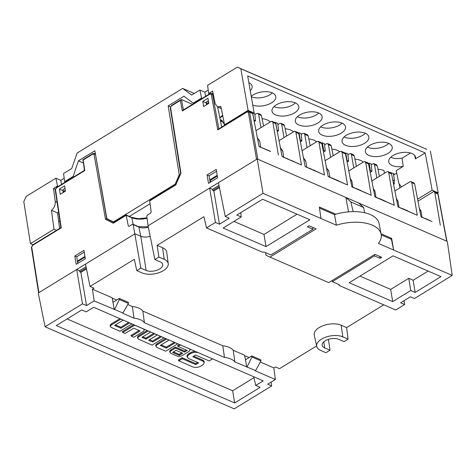 <?xml version="1.0" encoding="UTF-8"?>
<svg xmlns="http://www.w3.org/2000/svg" width="476" height="476" viewBox="0 0 476 476"><rect width="100%" height="100%" fill="white"/><g stroke="black" fill="none" stroke-linecap="round" stroke-linejoin="round"><path stroke-width="0.71" d="M194.291 93.469L182.653 88.417L77.082 153.052L71.775 168.474L63.54 173.514L64.653 181.654L73.126 176.465L73.935 176.816M64.189 178.244L60.791 180.321L55.912 178.202L26.174 196.41L23.8 201.645L30.44 243.635L53.99 229.212L51.462 210.297C54.21 207.994 55.472 205.073 55.252 201.526L57.084 202.324M390.665 239L391.653 238.393L393.598 250.013L391.439 239.333L381.252 234.912M335.895 214.194L319.337 207.012L320.961 218.496L336.407 225.202L334.497 214.622L319.497 208.113M162.578 247.716L164.208 259.361L158.919 257.07L154.879 259.539L148.054 225.791L218.436 182.707L225.261 216.455L229.271 218.192L219.466 224.196L215.455 222.459L206.536 227.915L203.889 216.723L157.128 245.354L162.578 247.716A15.75 8.038 -9.8 0 1 166.713 252.185L168.224 263.698A15.274 7.8 -9.8 0 1 159.151 272.611A15.274 7.8 -9.8 0 1 142.086 272.909L136.791 270.612L134.315 259.313L90.012 286.439L94.022 288.182L92.386 289.182L112.14 297.756L113.08 302.218L119.268 298.428L119.411 299.523L128.425 303.432L122.754 313.297L134.054 318.2A19.653 10.038 -9.8 0 1 144.412 322.698L142.842 311.078L222.774 345.766L224.476 357.44L144.412 322.698M116.626 300.047L112.205 298.125M127.806 304.551L132.352 306.526A20.129 10.276 -9.8 0 1 142.842 311.078M246.752 367.103L245.217 358.499L245.58 359.713L251.774 355.923L260.866 359.874L260.925 360.933L255.6 370.59L234.835 361.933L233.264 350.318A20.129 10.276 170.2 0 0 222.774 345.766M233.264 350.318L244.64 355.251L245.217 358.499M249.132 357.541L244.706 355.626M260.307 362.052L273.855 367.93L275.491 366.925L279.501 368.668L316.623 345.945M316.718 346.391A15.274 7.8 -9.8 0 1 325.453 337.258A15.274 7.8 -9.8 0 1 342.803 336.859L348.093 339.156L344.053 341.631L338.763 339.334A9.698 4.95 170.2 0 0 327.887 339.537A9.698 4.95 170.2 0 0 322.175 345.231A9.698 4.95 170.2 0 0 324.715 347.932L330.011 350.229L325.965 352.704L320.675 350.407A15.274 7.8 -9.8 0 1 316.718 346.391L314.279 335.039A15.75 8.038 -9.8 0 1 323.281 325.626A15.75 8.038 -9.8 0 1 341.167 325.215L346.617 327.577L383.781 304.83M248.9 111.247L251.935 112.568L252.685 113.621L249.626 112.294L257.819 159.228L446.72 241.201L437.872 193.982L436.659 192.845M270.505 151.463L259.075 146.614L252.685 113.621M432.035 221.554L421.022 216.889L414.626 183.897L411.8 182.671L411.091 181.63L409.872 181.79L394.89 190.959M434.844 192.673L434.136 191.626L437.135 192.929L438.104 194.22A0.898 0.458 -10.6 0 0 437.872 193.982L434.844 192.673L440.324 225.267M434.136 191.626L433.666 191.542L417.97 201.152M247.306 111.426L248.894 111.259L248.43 111.164L249.626 112.294A0.898 0.47 -9.9 0 0 248.371 112.431L247.205 111.902A0.898 0.476 -121.5 0 1 247.306 111.426L218.424 129.109L217.776 129.918L211.296 94.498L210.136 93.974L182.32 111.003L182.963 110.194L210.273 93.474A0.898 0.476 -121.5 0 0 210.136 93.974M219.222 186.586L212.778 190.531L213.849 190.989L219.424 187.58M215.455 222.459L209.642 188.091L212.522 189.341L218.978 185.384M212.522 189.341L212.778 190.531M207.102 174.984L216.223 169.402L217.615 177.762L208.494 183.349L207.102 174.984L209.053 175.834L210.172 182.32M76.202 264.341L85.323 258.754L83.931 250.388L74.809 255.975L76.202 264.341M86.281 267.976L79.837 271.915L79.575 270.731L86.037 266.774M79.575 270.731L76.695 269.481L135.023 233.77L140.783 236.269L138.885 227.076L133.191 224.607L140.837 268.137L136.791 270.612M133.191 224.607L132.417 224.267L129.091 226.308L128.318 225.969L129.091 226.308M133.149 224.309L131.792 217.722L126.182 215.283L128.318 225.969M126.182 215.307L113.217 223.244L105.493 219.275L94.087 154.533L92.921 154.004L83.175 159.972L84.77 170.598L56.329 188.008L55.537 189.722L61.255 227.831L32.505 245.438L31.713 247.163L38.901 292.621L76.695 269.481L82.509 303.849L45.071 326.768L234.246 408.854L271.683 385.935L267.673 384.197L275.33 379.509L255.261 370.798L255.6 370.59M64.593 185.89L59.375 189.079L60.25 194.327L65.462 191.132L64.593 185.89M408.926 211.528L417.279 215.265L411.8 182.671M417.279 215.265L397.978 206.887L391.581 173.895L388.755 172.669L388.047 171.628L386.827 171.788L371.845 180.963M385.328 201.288L394.235 205.269L388.755 172.669M394.235 205.269L374.933 196.891L368.537 163.899L365.711 162.673L371.191 195.267L351.889 186.889L345.499 153.897L342.036 152.397L347.51 184.991L328.208 176.614L321.818 143.621L318.991 142.395L318.277 141.354L317.058 141.515L302.076 150.684M316.04 171.217L324.465 174.989L318.991 142.395M324.465 174.989L305.164 166.618L298.773 133.625L295.947 132.393L295.233 131.352L294.013 131.513L279.031 140.688M292.907 161.18L301.421 164.994L295.947 132.393M301.421 164.994L282.119 156.616L275.729 123.623L272.903 122.397L272.189 121.356L270.969 121.517L255.987 130.686M278.377 154.992L272.903 122.397M148.054 225.791L146.781 216.282L147.31 215.152L150.642 213.111L151.166 211.981L149.684 200.914L150.083 200.259L175.906 184.45M257.819 159.228L257.213 158.966L218.436 182.707M208.833 103.363L203.621 106.553L202.77 101.424L207.982 98.229L208.833 103.363M150.184 236.31A8.996 4.593 -9.8 0 1 140.783 236.269L146.126 270.433A9.698 4.95 170.2 0 0 157.092 270.195A9.698 4.95 170.2 0 0 162.691 264.436A9.698 4.95 170.2 0 0 160.168 261.836L154.879 259.539M77.808 263.353L76.672 256.784L84.228 252.161M74.809 255.975L76.672 256.784M63.022 190.412L63.064 192.048M314.797 170.557L315.54 170.878M313.583 169.997L312.851 169.652M337.567 180.404L336.99 180.178C339.495 181.291 339.436 181.249 336.812 180.047L335.366 179.625M360.939 190.567L360.635 190.418M292.883 161.061L290.051 159.984M288.129 158.972L288.551 159.335M290.068 160.037L282.095 156.491M286.314 158.335L287.801 158.829M287.736 158.984L286.748 158.324M315.177 170.688L313.196 169.831L316.052 171.312M313.196 169.831L312.423 169.664M311.173 168.968L311.596 169.331M313.113 170.033L305.14 166.493M309.358 168.337L310.846 168.831M310.78 168.98L309.787 168.325M332.712 178.488L336.586 180.023L332.849 178.327M337.942 180.779L338.519 180.844M337.906 180.582L337.329 180.321M361.361 190.93L362.843 191.614M360.207 190.442L359.094 189.918M356.393 188.764L360.267 190.299L356.53 188.609M384.929 201.003L381.77 199.545L385.31 201.164L383.335 200.444M379.437 198.766L383.311 200.301L379.574 198.605M402.482 208.762L406.355 210.297L402.619 208.607M406.361 210.463L407.42 210.749C404.796 209.547 404.737 209.505 407.242 210.618L408.943 211.618L406.391 210.487M405.29 209.964L407.248 210.63M406.331 210.243L405.713 209.946M265.084 148.97L265.507 149.333M267.024 150.035L259.051 146.489M263.27 148.339L264.793 149.03M264.692 148.982L263.704 148.322M266.578 149.613L270.487 151.338L266.304 149.654M268.369 150.583L266.744 149.648M425.526 218.764L429.4 220.299L425.657 218.603M429.667 220.37L429.352 220.227M430.149 220.602L429.429 220.477M288.492 159.311L287.843 159.055M286.546 158.454L286.98 158.645M313.107 169.997L315.213 170.914M311.536 169.313L310.887 169.051M309.59 168.45L310.025 168.641M336.586 180.023L333.129 178.673M336.615 180.202L337.026 180.386M360.397 190.513L361.236 190.882M360.267 190.299L356.81 188.948M384.965 201.223L385.31 201.164M383.311 200.301L379.854 198.944M406.355 210.297L402.898 208.946M264.757 148.833L265.447 149.315M263.502 148.452L263.936 148.643M270.487 151.338L268.166 150.315M429.4 220.299L425.943 218.948M429.388 220.447L429.828 220.668M258.617 114.341L257.909 113.318L260.699 114.526L261.437 115.567L258.617 114.341L260.961 127.639M257.909 113.318L256.689 113.478L254.833 114.615M261.437 115.567L263.561 126.051M283.738 124.522L284.481 125.563L281.661 124.343L284.005 137.641M281.661 124.343L280.953 123.314L279.733 123.474L277.877 124.611M284.481 125.563L286.606 136.053M307.419 134.797L308.162 135.839L304.705 134.339L307.05 147.643M304.705 134.339L303.997 133.316L302.778 133.476L301.189 134.446M310.168 145.733L308.162 135.839M328.386 144.615L327.678 143.591L330.469 144.799L331.207 145.84L328.386 144.615L330.63 157.318M327.678 143.591L326.459 143.752L324.578 144.906M333.206 155.735L331.207 145.84M351.431 154.617L350.723 153.593L353.513 154.801L354.251 155.842L351.431 154.617L353.775 167.915M350.723 153.593L349.503 153.754L347.891 154.742M354.251 155.842L356.375 166.326M376.552 164.797L377.295 165.838L374.475 164.613L376.819 177.917M374.475 164.613L373.767 163.589L371.203 164.577M379.42 176.328L377.295 165.838M272.183 121.35L274.985 122.564L275.729 123.623M295.227 131.352L298.03 132.566L298.773 133.625M318.271 141.354L321.068 142.568L321.818 143.621M339.007 181.183L347.51 184.991M328.184 176.489L332.403 178.321M342.036 152.397L341.322 151.356L340.102 151.517L325.12 160.686M344.749 152.838L345.499 153.897M362.831 191.525L371.191 195.267M351.865 186.765L356.084 188.597M365.711 162.673L365.003 161.632L363.783 161.792L348.801 170.961M364.997 161.626L367.793 162.84L368.537 163.899M374.909 196.766L379.128 198.593M391.201 173.097L391.581 173.895M397.954 206.768L402.172 208.595M411.085 181.624L413.882 182.844L414.626 183.897M420.998 216.764L425.217 218.597M393.64 174.948L395.592 173.752L396.805 173.585M394.205 182.915L394.36 183.867L393.604 184.325M192.512 104.345L181.505 99.573L183.403 109.926M399.269 184.551L399.864 187.919M221.721 127.086L217.645 106.91M209.053 175.834L216.532 171.253M202.77 101.424L206.203 102.911L206.548 104.762M92.386 289.182L94.177 300.897L86.519 305.586L80.902 272.379L86.477 268.964M80.902 272.379L79.837 271.915M95.509 154.468L106.701 218.841L110.694 220.572M106.701 218.841L113.782 222.482M83.02 159.894L84.401 170.408L84.77 170.598M59.375 189.079L62.784 190.561M182.32 111.003L180.386 100.454L181.505 99.573M180.969 173.306L180.654 173.478L170.319 108.106A0.898 0.458 171 0 1 170.598 107.695L180.969 173.306L175.93 184.438M126.182 215.283L126.075 214.968M113.217 223.244L113.58 222.607L126.063 214.968M105.493 219.275L106.695 218.841M83.175 159.972L82.806 159.787M61.255 227.831L60.886 227.647L55.258 190.126A0.898 0.458 171.5 0 1 55.537 189.722M84.942 256.457L77.862 260.794L77.844 263.335M217.211 175.311L210.535 179.398L210.457 182.141M303.396 157.491L304.146 158.805A11.829 6.039 170.2 0 0 303.575 158.425M220.251 119.797L221.762 120.232L222.673 121.683A11.829 6.039 170.2 0 0 220.4 120.541M326.441 167.487L327.19 168.801A11.829 6.039 170.2 0 0 326.619 168.427M217.336 176.084L210.261 180.416M85.043 257.076L77.642 261.604M134.054 318.2L132.352 306.526M234.835 361.933A19.653 10.038 170.2 0 0 224.476 357.44M265.59 252.691L266.036 255.285L269.969 257.111L316.123 228.855L309.055 225.785L307.413 226.796L313 229.218L270.898 254.993L264.037 252.018L262.472 252.191L206.536 227.915M173.472 351.889L179.184 354.37L181.737 352.805M119.988 331.254L131.911 323.954L129.573 322.936L120.94 328.226L114.549 325.453L123.183 320.164L120.844 319.152L111.806 324.68A3.986 2.035 170.2 0 0 110.735 326.947A3.986 2.035 170.2 0 0 111.61 327.613L119.988 331.254M110.735 326.947L110.295 326.274A4.314 2.201 -9.8 0 1 111.461 323.829L119.898 318.664M115.454 324.894L120.827 327.226L120.94 328.226M120.827 327.226L128.627 322.448M192.792 366.883A5.837 2.981 170.2 0 0 200.955 366.002L202.181 365.247A5.837 2.981 170.2 0 0 203.978 363.206A5.837 2.981 170.2 0 0 202.478 360.957L192.822 356.768L195.6 355.066L209.148 360.945L212.534 358.868L198.611 352.829A5.837 2.981 170.2 0 0 190.454 353.71L189.305 354.412A5.837 2.981 170.2 0 0 187.734 357.72A5.837 2.981 170.2 0 0 189.014 358.708L198.641 362.885L195.826 364.61L182.26 358.725L178.833 360.826L192.792 366.883M182.26 358.725L182.147 357.726L178.244 360.118L178.833 360.826M182.147 357.726L195.707 363.61L195.826 364.61M195.707 363.61L197.623 362.438M187.734 357.72L187.294 357.054A6.164 3.148 -9.8 0 1 188.96 353.555L190.102 352.859A6.164 3.148 -9.8 0 1 195.327 351.395M193.732 356.215L202.58 360.052A6.164 3.148 -9.8 0 1 204.162 362.432L203.978 363.206M142.854 331.724L133.821 337.252L131.483 336.24L140.117 330.957L133.726 328.184L125.093 333.468L122.754 332.45L134.678 325.156L143.056 328.791A3.986 2.035 -9.8 0 1 144.079 330.326A3.986 2.035 -9.8 0 1 142.854 331.724M139.093 330.511L130.894 335.532L131.483 336.24M133.732 324.662L122.165 331.742L122.754 332.45M144.079 330.326L144.27 329.553A4.314 2.201 170.2 0 0 144.305 329.249M157.223 347.528L165.684 351.199L177.715 343.833L175.245 342.762L166.469 348.135L160.263 345.439L169.034 340.066L166.564 338.995L157.419 344.594A3.986 2.035 170.2 0 0 156.348 346.855A3.986 2.035 170.2 0 0 157.223 347.528M156.348 346.855L155.908 346.183A4.314 2.201 -9.8 0 1 157.074 343.737L165.624 338.501M161.168 344.886L166.356 347.135L166.469 348.135M166.356 347.135L174.305 342.268M164 337.799L152.141 345.112L138.986 339.406A3.986 2.035 -9.8 0 1 138.111 338.733A3.986 2.035 -9.8 0 1 139.188 336.472L148.137 330.993L150.577 332.052L141.937 337.341L146.055 339.126L154.694 333.843L157.276 334.961L148.637 340.251L152.754 342.036L161.394 336.746L163.976 337.871M147.191 330.505L138.837 335.622A4.314 2.201 170.2 0 0 137.677 338.067L138.111 338.733M153.748 333.349L145.942 338.133L142.842 336.788M145.942 338.133L146.055 339.126M160.448 336.258L152.641 341.036L149.541 339.697M152.641 341.036L152.754 342.036M176.025 350.33L182.754 353.252L179.303 355.364L172.568 352.442L176.025 350.33M179.184 354.37L179.303 355.364M182.528 355.399L188.746 351.597A3.986 2.035 170.2 0 0 189.966 350.199A3.986 2.035 170.2 0 0 188.942 348.664L180.493 344.999L178.066 346.486L187.235 350.461L184.623 352.062L175.454 348.081L171.39 350.568A3.986 2.035 170.2 0 0 170.319 352.829A3.986 2.035 170.2 0 0 171.193 353.501L176.953 356.006A3.986 2.035 170.2 0 0 182.528 355.399M170.319 352.829L169.878 352.163A4.314 2.201 -9.8 0 1 171.039 349.717L175.341 347.081L175.454 348.081M175.341 347.081L184.51 351.062L184.623 352.062M184.51 351.062L186.211 350.021M179.511 344.529L177.477 345.772L178.066 346.486M190.192 349.164A4.314 2.201 -9.8 0 1 190.156 349.426L189.966 350.199M275.33 379.509L273.855 367.93M123.1 313.089L94.177 300.897M114.246 309.608L112.717 301.005M234.65 402.94L56.311 325.554L81.777 309.959L86.174 311.869L93.671 307.282L263.216 380.854L255.719 385.441L260.116 387.351L234.65 402.94L232.633 390.766L67.11 318.938M247.092 366.895L251.917 357.018L260.925 360.933M251.774 355.923L251.917 357.018M128.425 303.432L128.365 302.373L119.268 298.428M114.591 309.4L119.411 299.523M86.519 305.586L82.509 303.849M253.702 376.724L255.719 385.441M253.934 377.724L232.633 390.766M38.901 292.621L38.247 293.02L45.071 326.768M271.13 382.079L271.683 385.935M164.208 259.361A15.274 7.8 -9.8 0 1 168.224 263.698M146.126 270.433L140.837 268.137M330.011 350.229L328.446 339.352M348.093 339.156L346.617 327.577M158.919 257.07L157.128 245.354M90.012 286.439L85.496 264.091M404.076 300.689L404.63 304.545L395.711 310.007L339.15 285.463L338.948 284.523M269.969 257.111L328.732 282.613L374.892 254.357L381.692 257.302L380.044 258.313L379.794 256.481M257.213 158.966L263.026 193.333L320.985 218.484M381.062 233.793L391.653 238.393M393.616 250.001L452.2 275.42L414.435 298.541L410.425 296.804L400.613 302.807L404.63 304.545M446.72 241.201L447.327 241.463L452.2 275.42M353.132 211.612L350.913 201.991L345.903 197.451L348.527 211.838M380.044 258.313L374.457 255.886L332.349 281.661L339.209 284.642L339.15 285.463M374.457 255.886L374.267 254.731M332.064 280.572L332.349 281.661M263.026 193.333L225.261 216.455M358.636 202.978L363.646 207.518L350.913 201.991M364.592 212.73L363.646 207.518M313 229.218L312.851 227.433M392.682 301.594L349.182 282.714L393.063 255.85L440.96 276.633L415.167 292.425L413.15 280.251L408.753 278.341L410.77 290.521L392.682 301.594L390.665 289.414L408.753 278.341M428.138 271.07L413.15 280.251M415.167 292.425L410.77 290.521M359.987 276.098L390.665 289.414M241.225 216.949L236.828 215.039L262.621 199.248L309.888 219.757L266.007 246.622L223.137 228.022L241.225 216.949L240.731 212.647M233.942 221.405L263.996 234.448L297.072 214.194M263.996 234.448L266.007 246.622M393.598 250.013L378.42 243.432A33.879 17.297 170.2 0 0 381.151 234.257A33.879 17.297 170.2 0 0 336.407 225.202M219.466 224.196L213.849 190.989M257.308 137.493L258.057 138.802A11.829 6.039 170.2 0 0 257.492 138.427M280.352 147.489L281.102 148.804A11.829 6.039 170.2 0 0 280.531 148.429M209.607 93.885L208.672 93.48L212.647 91.047L215.164 103.631L217.443 106.82L220.9 106.559L224.547 124.801L225.083 125.033M224.547 124.801L248.103 110.378L254.154 113.008L252.732 113.877M202.276 98.371L201.544 98.05L193.185 103.167L193.916 103.488M437.599 193.256L438.217 192.875L432.16 190.251L425.169 152.945L415.441 158.901L414.655 155.372M417.589 199.17L432.16 190.251M220.34 108.082L220.233 108.147A13.429 6.854 -9.8 0 1 221.34 108.754M222.601 115.079A13.429 6.854 -9.8 0 1 219.817 117.649M84.371 170.206L83.627 170.878M390.754 157.235A13.274 6.777 -9.8 0 0 402.071 158.181L410.55 152.986M388.743 143.419A13.274 6.777 -9.8 0 1 386.351 145.281A13.274 6.777 -9.8 0 1 367.407 147.102M365.395 133.286A13.274 6.777 -9.8 0 1 363.004 135.148A13.274 6.777 -9.8 0 1 344.059 136.975M342.048 123.153A13.274 6.777 -9.8 0 1 339.662 125.015A13.274 6.777 -9.8 0 1 320.711 126.842M318.706 113.026A13.274 6.777 -9.8 0 1 316.314 114.889A13.274 6.777 -9.8 0 1 297.363 116.709M295.358 102.893A13.274 6.777 -9.8 0 1 292.966 104.756A13.274 6.777 -9.8 0 1 274.015 106.576M272.314 92.891A13.274 6.777 -9.8 0 1 269.922 94.754A13.274 6.777 -9.8 0 1 251.31 96.735M248.103 110.378L240.838 68.776L237.322 67.146L207.584 85.353L208.672 93.48M237.322 67.146L426.805 149.369L240.838 68.776M208.214 90.071L204.817 92.148L199.92 90.023L191.685 95.063L182.653 88.417M65.462 182.005L64.653 181.654M83.282 162.97L78.397 160.852L94.855 150.779L106.868 218.609L113.371 221.947L175.233 184.075L179.232 174.757L179.952 175.073M170.444 106.88L168.171 105.892L179.232 174.757M168.171 105.892L183.974 96.217L193.185 103.167M201.544 98.05L199.92 90.023M78.397 160.852L73.126 176.465M129.401 216.407L150.065 203.758M294.567 112.86A13.602 6.944 -9.8 0 1 280.447 116.037A13.602 6.944 -9.8 0 1 271.974 111.051A13.602 6.944 -9.8 0 1 284.22 102.037A13.602 6.944 -9.8 0 1 298.779 106.422A13.602 6.944 -9.8 0 1 294.567 112.86M251.245 96.331A13.602 6.944 -9.8 0 1 265.62 91.654A13.602 6.944 -9.8 0 1 275.735 96.42A13.602 6.944 -9.8 0 1 271.522 102.858A13.602 6.944 -9.8 0 1 252.756 105.017M364.61 143.252A13.602 6.944 -9.8 0 1 350.491 146.429A13.602 6.944 -9.8 0 1 342.018 141.443A13.602 6.944 -9.8 0 1 354.263 132.429A13.602 6.944 -9.8 0 1 368.823 136.814A13.602 6.944 -9.8 0 1 364.61 143.252M387.958 153.379A13.602 6.944 -9.8 0 1 373.838 156.556A13.602 6.944 -9.8 0 1 365.366 151.576A13.602 6.944 -9.8 0 1 377.611 142.562A13.602 6.944 -9.8 0 1 392.17 146.947A13.602 6.944 -9.8 0 1 387.958 153.379M341.262 133.119A13.602 6.944 -9.8 0 1 327.143 136.297A13.602 6.944 -9.8 0 1 318.67 131.316A13.602 6.944 -9.8 0 1 330.915 122.296A13.602 6.944 -9.8 0 1 345.475 126.687A13.602 6.944 -9.8 0 1 341.262 133.119M317.914 122.986A13.602 6.944 -9.8 0 1 303.795 126.164A13.602 6.944 -9.8 0 1 295.322 121.184A13.602 6.944 -9.8 0 1 307.567 112.169A13.602 6.944 -9.8 0 1 322.127 116.555A13.602 6.944 -9.8 0 1 317.914 122.986M377.992 169.266A15.976 8.157 -9.8 0 1 384.055 170.604L384.364 173.3M377.474 166.731L377.754 168.105M371.97 171.265L370.352 170.563L369.114 163.101L371.131 163.976L371.97 171.265L370.179 172.36M369.888 170.848L370.352 170.563M368.424 163.518L369.114 163.101M354.923 159.151A15.976 8.157 -9.8 0 1 363.289 162.096M347.789 153.843L348.622 161.132L347.004 160.43L345.766 152.969L347.789 153.843M347.081 162.078L348.622 161.132M345.255 153.284L345.766 152.969M331.855 149.047A15.976 8.157 -9.8 0 1 339.709 151.755M325.275 151.005L323.656 150.303L322.419 142.836L324.442 143.716L325.275 151.005L323.46 152.112M323.168 150.6L323.656 150.303M321.711 143.27L322.419 142.836M308.793 138.938A15.976 8.157 -9.8 0 1 316.576 141.812M301.927 140.872L300.308 140.17L299.071 132.709L301.094 133.583L301.927 140.872L300.362 141.83M298.547 133.03L299.071 132.709M285.136 128.782A15.976 8.157 -9.8 0 1 293.43 131.876M277.264 131.549L278.579 130.739L277.746 123.451L275.723 122.576L276.901 129.698M278.579 130.739L276.972 130.043M275.336 122.814L275.723 122.576M262.068 118.673A15.976 8.157 -9.8 0 1 270.273 121.945M253.952 113.127L254.702 113.455L255.535 120.743L253.928 120.041M254.22 121.547L255.535 120.743M253.857 119.696L252.881 113.788M219.852 117.84L222.798 116.043M204.817 92.148L205.62 96.319M248.865 82.723A13.602 6.944 -9.8 0 1 252.084 86.162A13.602 6.944 -9.8 0 1 250.269 90.743M254.154 113.008L247.681 75.928L425.169 152.945M438.217 192.875L430.369 151.023M402.071 158.181L403.196 166.398A13.602 6.944 -9.8 0 1 388.713 161.709A13.602 6.944 -9.8 0 1 400.959 152.689A13.602 6.944 -9.8 0 1 415.518 157.08A13.602 6.944 -9.8 0 1 415.441 158.901M403.196 166.398L396.187 170.688L398.882 183.355L401.22 186.568L401.768 186.753M394.788 174.24L393.444 173.657L394.467 180.719L393.598 184.289M391.129 172.651L393.444 173.657M55.293 189.246L53.502 188.472L57.477 186.039L58.292 186.39M59.976 221.602L58.596 221.001M32.975 244.735L30.44 243.635M53.502 188.472L55.252 201.526M57.477 186.039L55.912 178.202M60.791 180.321L61.577 184.379M58.542 212.028L57.513 212.921L59.589 228.438M65.319 190.251L63.237 191.525L63.433 192.375M65.028 188.496L62.993 189.74L63.213 191.858L62.933 189.686L65.01 188.419M208.417 100.841L206.382 102.084L206.608 103.756L208.69 102.483M206.721 104.655L206.322 102.031L208.399 100.757M206.584 104.083L206.804 104.607M113.371 221.947L114.121 222.274M175.936 184.385L175.233 184.075M393.819 183.873L394.11 183.998L394.045 183.373M53.99 229.212L56.525 230.313M51.462 210.297L57.513 212.921M63.35 192.429L63.213 191.858M381.151 234.257L379.08 223.583A33.659 17.184 170.2 0 0 334.497 214.622M247.205 111.902L217.776 129.918M256.564 159.365L248.371 112.431M180.386 100.454L171.39 105.969L170.598 107.695M176.013 184.801L149.684 200.914M148.345 227.219A9.383 4.79 -9.8 0 1 138.885 227.076A0.898 0.613 -66.5 0 0 138.599 226.677L148.262 226.82M213.379 94.712L212.552 94.355L218.865 128.835M147.048 218.252A16.226 8.282 -9.8 0 1 131.792 217.722A0.898 0.613 -66.5 0 0 131.501 217.318L138.534 218.728L146.989 217.847M211.814 93.35L212.552 94.355A0.898 0.47 -10.4 0 0 211.296 94.498M94.605 153.385L95.343 154.397A0.898 0.47 -10 0 0 94.087 154.533M171.39 105.969A0.898 0.476 -121.5 0 1 171.521 105.47M92.921 154.004A0.898 0.476 -121.5 0 1 93.052 153.51L95.367 153.677M56.329 188.008A0.898 0.476 -121.5 0 1 56.465 187.508L84.532 170.331M32.505 245.438A0.898 0.476 -121.5 0 1 32.636 244.938L61.017 227.564M31.713 247.163A0.898 0.458 171 0 0 31.434 247.574L32.642 244.938M303.236 157.354L305.854 161.578A11.852 6.051 170.2 0 0 303.646 158.788M224.541 125.361L224.38 124.456A11.852 6.051 170.2 0 0 220.477 120.91M396.282 198.135L398.031 201.574A11.852 6.051 170.2 0 0 396.496 199.242M373.238 188.139L374.987 191.572A11.852 6.051 170.2 0 0 373.452 189.24M326.28 167.35L328.898 171.574A11.852 6.051 170.2 0 0 326.691 168.79M419.326 208.137L421.076 211.576A11.852 6.051 170.2 0 0 419.54 209.238M111.461 323.829L111.806 324.68M188.96 353.555L189.305 354.412M190.102 352.859L190.454 353.71M202.58 360.052L202.478 360.957M157.074 343.737L157.419 344.594M138.837 335.622L139.188 336.472M171.039 349.717L171.39 350.568M342.803 336.859L341.167 325.215M324.715 347.932L323.769 341.857M257.147 137.35L259.765 141.574A11.852 6.051 170.2 0 0 257.558 138.79M350.193 178.137L351.942 181.576A11.852 6.051 170.2 0 0 350.407 179.238M280.191 147.352L282.809 151.576A11.852 6.051 170.2 0 0 280.602 148.792M392.765 179.982L394.467 180.719M344.749 152.844L341.316 151.35M390.838 172.842L388.041 171.628M210.273 93.474L211.826 93.332L213.224 93.927M280.947 123.314L283.744 124.528M303.991 133.31L307.425 134.803M373.761 163.589L376.558 164.803M180.904 99.728L171.527 105.47L170.319 108.106M175.9 184.474L180.66 173.437M126.194 215.015L131.501 217.318M82.937 159.704L93.058 153.51M56.471 187.508L55.258 190.126M38.586 292.811L31.434 247.574M446.928 241.29L438.104 194.22M132.905 224.202L138.599 226.677M305.854 161.578L306.83 167.225M224.38 124.456L221.762 120.232M398.031 201.574L399.007 207.221M374.987 191.572L375.963 197.225M328.898 171.574L329.874 177.221M421.076 211.576L422.051 217.223M259.765 141.574L260.741 147.227M351.942 181.576L352.918 187.223M282.809 151.576L283.785 157.223M217.449 106.826L221.286 108.486M401.214 186.568L401.714 186.782"/></g></svg>
